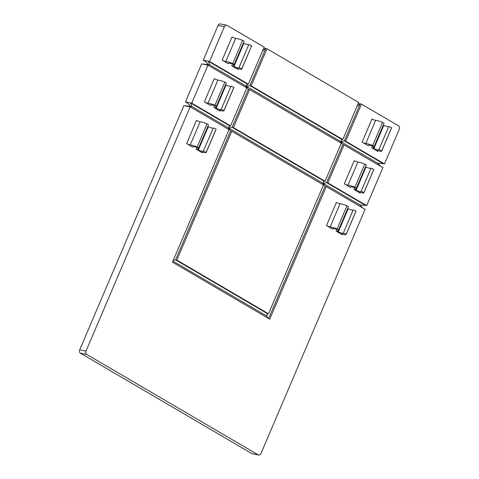 <?xml version="1.0" encoding="UTF-8"?>
<svg xmlns="http://www.w3.org/2000/svg" width="479" height="479" viewBox="0 0 479 479"><rect width="100%" height="100%" fill="white"/><g stroke="black" fill="none" stroke-linecap="round" stroke-linejoin="round"><path stroke-width="0.72" d="M202.922 64.144L201.659 63.893L185.451 101.895L191.756 103.159L207.964 65.156L202.922 64.144L208.473 64.593L204.503 60.438L209.545 61.45L224.37 26.692L218.065 25.429L203.24 60.186L204.503 60.438M327.852 182.882L344.06 144.88L382.895 167.632L366.686 205.629L365.429 205.377L326.594 182.631L327.852 182.882L366.686 205.629M358.232 103.452L361.459 104.099L398.546 125.821A2.551 1.982 101.3 0 1 399.306 129.162L384.481 163.92L345.64 141.173L361.459 104.099M268.641 318.493L325.013 186.337L326.271 186.588L365.106 209.341L260.935 453.571A2.551 1.982 101.3 0 1 258.684 455.05A2.551 1.982 101.3 0 1 258.193 454.864L86.759 354.442L80.454 353.179L251.894 453.601L258.193 454.864M263.767 48.116L265.731 48.511L262.564 50.948M266.995 48.762L358.657 102.458L342.844 139.533L251.176 85.837L266.995 48.762L265.731 48.511L249.918 85.585L246.469 86.37L340.934 141.7L340.252 142.646M207.718 126.624L208.251 126.809L198.366 149.981L197.695 149.765L198.486 147.921M213.239 127.983A5.616 0.916 23.1 0 1 208.251 126.809M203.383 151.089L213.263 127.923L216.083 129.096L206.198 152.268L203.377 151.095A5.616 0.916 23.1 0 1 203.371 151.125A5.616 0.916 23.1 0 1 198.366 149.981M198.282 147.891L197.498 149.723L196.168 149.191L202.264 152.759A2.551 0.413 23.1 0 1 201.491 152.071A2.551 0.413 23.1 0 1 202.509 152.154A9.191 1.497 -156.9 0 0 206.186 152.442L216.071 129.27A9.191 1.497 -156.9 0 0 216.083 129.096M200.108 121.786L190.223 144.957A2.551 0.413 23.1 0 1 186.69 143.634L196.462 120.397A2.551 0.413 -156.9 0 0 200.108 121.786A9.191 1.497 23.1 0 1 207.036 123.798L208.533 124.708L198.653 147.879L197.156 146.969L207.036 123.798M203.377 151.095L213.263 127.923M204.365 101.859L214.251 78.688A2.551 0.413 -156.9 0 0 217.897 80.077L208.018 103.248A2.551 0.413 23.1 0 1 204.365 101.859L210.461 105.428L210.155 105.158L210.826 105.176M208.018 103.248A9.191 1.497 23.1 0 1 214.945 105.26L216.442 106.17L215.239 105.919A5.616 0.916 -156.9 0 0 210.826 105.009A5.616 0.916 -156.9 0 0 210.826 105.152M220.31 110.445L220.053 111.05A2.551 0.413 23.1 0 1 219.28 110.362A2.551 0.413 23.1 0 1 220.304 110.445A9.191 1.497 -156.9 0 0 223.974 110.733A9.191 1.497 -156.9 0 0 223.992 110.559L221.172 109.386A5.616 0.916 23.1 0 1 221.16 109.416A5.616 0.916 23.1 0 1 216.155 108.272L215.484 108.056L216.274 106.206M216.077 106.182L215.484 108.056M215.293 108.014L213.963 107.482L214.712 105.721M220.053 111.05L213.963 107.482M231.052 86.214L221.166 109.392L231.052 86.214L233.872 87.388L223.992 110.559M225.507 84.915L226.04 85.1L216.155 108.272M231.028 86.268A5.616 0.916 23.1 0 1 226.04 85.1M223.974 110.733L233.86 87.561A9.191 1.497 -156.9 0 0 233.872 87.388M217.897 80.077A9.191 1.497 23.1 0 1 224.831 82.089L226.328 82.999L216.442 106.17M243.296 43.206L243.829 43.391L233.95 66.563L233.279 66.347L234.063 64.497M248.823 44.559A5.616 0.916 23.1 0 1 243.829 43.391M238.961 67.671L248.841 44.511L251.667 45.679L241.781 68.85L238.961 67.677A5.616 0.916 23.1 0 1 238.949 67.707A5.616 0.916 23.1 0 1 233.95 66.563M238.105 68.736L237.847 69.341A2.551 0.413 23.1 0 1 237.075 68.653A2.551 0.413 23.1 0 1 238.093 68.736A9.191 1.497 -156.9 0 0 241.769 69.024L251.649 45.852A9.191 1.497 -156.9 0 0 251.667 45.679M235.692 38.368L225.807 61.54A2.551 0.413 23.1 0 1 222.16 60.15L232.04 36.979A2.551 0.413 -156.9 0 0 235.692 38.368A9.191 1.497 23.1 0 1 242.619 40.38L244.116 41.284L234.231 64.461L232.734 63.551L242.619 40.38M233.866 64.473L233.279 66.347M233.081 66.306L231.752 65.773L232.501 64.012M237.847 69.341L231.752 65.773M238.961 67.677L248.846 44.505M222.16 60.15L228.255 63.719L227.944 63.45L228.621 63.468M234.231 64.461L233.028 64.21A5.616 0.916 -156.9 0 0 228.615 63.3A5.616 0.916 -156.9 0 0 228.621 63.444M225.807 61.54A9.191 1.497 23.1 0 1 232.734 63.551M188.666 139L186.69 143.634L192.672 147.143L192.36 146.867L193.037 146.885A5.616 0.916 -156.9 0 1 193.037 146.718A5.616 0.916 -156.9 0 1 197.45 147.628L198.653 147.879M338.234 229.866L337.45 231.704L336.12 231.165L342.21 234.734A2.551 0.413 23.1 0 1 341.437 234.051A2.551 0.413 23.1 0 1 342.461 234.129A9.191 1.497 -156.9 0 0 346.137 234.423A9.191 1.497 -156.9 0 0 346.149 234.249L343.323 233.081A5.616 0.916 23.1 0 1 343.317 233.105A5.616 0.916 23.1 0 1 338.312 231.962L337.641 231.74L338.431 229.896M353.209 209.904L343.329 233.075L353.209 209.904L356.029 211.077L346.149 234.249M332.725 228.866L332.983 228.836A5.616 0.916 -156.9 0 1 332.983 228.699A5.616 0.916 -156.9 0 1 337.396 229.609L338.599 229.854L337.102 228.95L346.988 205.778L348.484 206.683L338.599 229.854M350.514 187.157L350.778 187.127A5.616 0.916 -156.9 0 1 350.772 186.99A5.616 0.916 -156.9 0 1 355.184 187.9L356.388 188.145L354.891 187.235L364.776 164.063L366.273 164.974L356.388 188.145M371.003 168.195L361.118 191.366L370.997 168.201L373.824 169.362L363.938 192.534L361.118 191.372A5.616 0.916 23.1 0 1 361.106 191.396A5.616 0.916 23.1 0 1 356.107 190.253L355.436 190.031L356.22 188.187M368.309 145.448L368.567 145.418A5.616 0.916 -156.9 0 1 368.567 145.275A5.616 0.916 -156.9 0 1 372.979 146.191L374.183 146.436L372.686 145.526L382.565 122.355L384.062 123.265L374.183 146.436M373.812 146.448L373.027 148.286L371.698 147.748L377.793 151.316A2.551 0.413 23.1 0 1 377.021 150.634A2.551 0.413 23.1 0 1 378.039 150.711A9.191 1.497 -156.9 0 0 381.715 151.005A9.191 1.497 -156.9 0 0 381.727 150.825L378.907 149.664A5.616 0.916 23.1 0 1 378.901 149.688A5.616 0.916 23.1 0 1 373.895 148.538L373.225 148.322L374.009 146.478M388.792 126.48L378.907 149.652L388.792 126.48L391.612 127.653L381.727 150.825M368.201 145.7L362.106 142.131L371.991 118.96A2.551 0.413 -156.9 0 0 375.638 120.343A9.191 1.497 23.1 0 1 382.565 122.355M350.412 187.409L344.317 183.84L354.203 160.669A2.551 0.413 -156.9 0 0 357.849 162.052A9.191 1.497 23.1 0 1 364.776 164.063M356.023 188.157L355.238 189.995L353.909 189.456L360.004 193.025A2.551 0.413 23.1 0 1 359.232 192.342A2.551 0.413 23.1 0 1 360.25 192.42A9.191 1.497 -156.9 0 0 363.926 192.714A9.191 1.497 -156.9 0 0 363.938 192.534M207.964 65.156L246.799 87.908L230.591 125.911L191.756 103.159M205.557 61.54L203.24 60.186M218.065 25.429A2.551 1.982 -78.7 0 1 220.316 23.95L226.621 25.213A2.551 1.982 101.3 0 0 224.37 26.692M226.621 25.213A2.551 1.982 101.3 0 1 227.106 25.399L264.192 47.122L248.379 84.196L209.545 61.45M187.762 103.248L185.451 101.895M267.983 318.104L266.605 315.954L267.611 313.607M322.684 184.487L323.139 183.409L322.457 184.355M325.013 186.337L323.139 183.409L359.879 204.928L365.429 205.377M172.931 261.085L266.605 315.954L267.258 313.535L268.521 313.787L176.853 260.091L231.806 131.258L230.549 131.001L175.595 259.84L176.853 260.091M228.22 129.15L228.675 128.079L230.549 131.001M173.236 260.372L175.595 259.84L267.258 313.535M227.992 129.025L228.675 128.079L323.139 183.409L326.594 182.631L342.802 144.628L340.934 141.7L377.668 163.219L383.218 163.668L344.383 140.922L345.64 141.173M326.271 186.588L269.737 319.134L172.47 262.157L229.01 129.617L190.169 106.865L188.912 106.613L191.941 106.56L228.675 128.079L229.327 125.654L190.492 102.907L191.941 106.56L190.678 106.302L186.714 102.147M229.327 125.654L230.591 125.911M245.787 87.31L247.116 83.945L208.281 61.198L209.73 64.851L246.469 86.37L248.338 89.292L232.129 127.294L233.387 127.546L325.055 181.242L323.792 180.99L232.129 127.294L228.675 128.079L229.681 125.726M323.792 180.99L323.139 183.409L324.145 181.062M247.116 83.945L248.379 84.196M342.844 139.533L341.581 139.281L249.918 85.585L251.176 85.837M341.581 139.281L340.934 141.7L344.383 140.922L360.196 103.847L357.029 106.278M268.521 313.787L323.475 184.948L231.806 131.258M362.795 207.982L359.879 204.928M344.06 144.88L342.802 144.628M248.338 89.292L249.595 89.543L341.264 143.239L325.055 181.242M383.218 163.668L384.481 163.92M209.73 64.851L206.7 64.904M380.583 166.273L377.668 163.219M80.454 353.179A2.551 1.982 -78.7 0 1 79.694 349.838L183.87 105.602L191.941 106.56M185.128 105.859L188.912 106.613M79.694 349.838L85.998 351.101L190.169 106.865M233.387 127.546L249.595 89.543M258.684 455.05L252.379 453.787A2.551 1.982 -78.7 0 1 251.894 453.601M85.998 351.101A2.551 1.982 101.3 0 0 86.759 354.442M332.618 229.118L326.528 225.549L336.408 202.377A2.551 0.413 -156.9 0 0 340.054 203.761A9.191 1.497 23.1 0 1 346.988 205.778M340.473 142.778L341.934 139.353M246.008 87.441L247.469 84.017M190.223 144.957A9.191 1.497 23.1 0 1 197.156 146.969M381.715 151.005L391.6 127.833A9.191 1.497 -156.9 0 0 391.612 127.653M388.768 126.54A5.616 0.916 23.1 0 1 383.781 125.366L373.895 148.538M383.248 125.187L383.781 125.366M346.137 234.423L356.017 211.251A9.191 1.497 -156.9 0 0 356.029 211.077M353.185 209.958A5.616 0.916 23.1 0 1 348.197 208.79L338.312 231.962M347.664 208.605L348.197 208.79M357.849 162.052L347.964 185.223A9.191 1.497 23.1 0 1 354.891 187.235M347.964 185.223A2.551 0.413 23.1 0 1 344.317 183.84M340.054 203.761L330.175 226.932A9.191 1.497 23.1 0 1 337.102 228.95M363.926 192.714L373.812 169.542A9.191 1.497 -156.9 0 0 373.824 169.362M370.98 168.249A5.616 0.916 23.1 0 1 365.986 167.075L356.107 190.253M375.638 120.343L365.752 143.514A9.191 1.497 23.1 0 1 372.686 145.526M365.752 143.514A2.551 0.413 23.1 0 1 362.106 142.131M330.175 226.932A2.551 0.413 23.1 0 1 326.528 225.549M365.453 166.896L365.986 167.075M214.945 105.26L224.831 82.089M371.698 147.748L372.446 145.987M378.051 150.717L377.793 151.316M353.909 189.456L354.658 187.702M360.262 192.426L360.004 193.025M196.168 149.191L196.923 147.43M202.521 152.154L202.264 152.759M336.12 231.165L336.869 229.411M342.467 234.135L342.21 234.734"/></g></svg>
